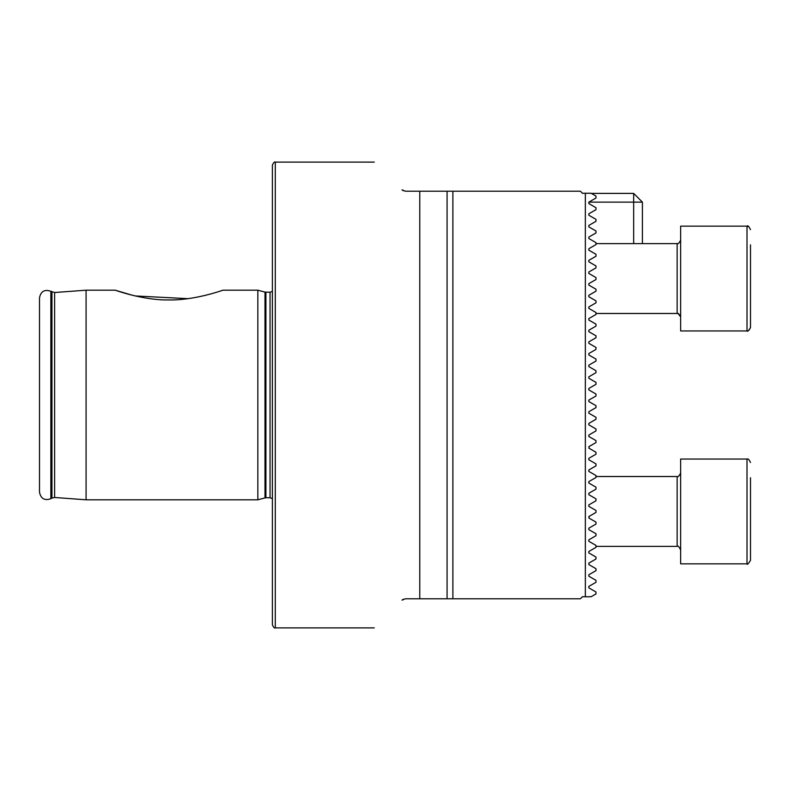 <?xml version="1.0" encoding="UTF-8"?>
<svg xmlns="http://www.w3.org/2000/svg" width="790" height="790" viewBox="0 0 790 790"><rect width="100%" height="100%" fill="white"/><g stroke="black" fill="none" stroke-linecap="round" stroke-linejoin="round"><path stroke-width="1.19" d="M593.863 288.004L595.986 289.229L595.986 291.164L588.846 295.292L588.846 296.744L595.986 300.872L595.986 302.817L588.846 306.935L588.846 308.386L595.986 312.514L595.986 314.459C590.821 317.442 590.821 317.442 595.986 314.459L588.846 318.587L588.846 320.039L595.986 324.157L595.986 326.102L588.846 330.23L588.846 331.682L595.986 335.809L595.986 337.745L588.846 341.873L588.846 343.324L595.986 347.452L595.986 349.397L588.846 353.515L588.846 354.967L595.986 359.094L595.986 361.04L588.846 365.158L588.846 366.609L595.986 370.737L595.986 372.683L588.846 376.81L588.846 378.262L588.846 376.81M594.574 544.596L595.986 545.406L595.986 547.351L588.846 551.479L588.846 552.931L595.986 557.059L595.986 558.994L588.846 563.122L588.846 564.574L595.986 568.701L595.986 570.647L588.846 574.764L588.846 576.216L595.986 580.344L595.986 582.289L588.846 586.417L588.846 587.869L595.986 591.987L595.986 593.932L591.118 596.746L585.351 596.746L585.351 193.254L591.118 193.254L595.986 196.068L595.986 198.014L588.846 202.131L588.846 203.583L595.986 207.711L595.986 209.656L588.846 213.784L588.846 215.236L595.986 219.353L595.986 221.299L588.846 225.427L588.846 226.878L595.986 231.006L595.986 232.941L588.846 237.069L588.846 238.521L595.986 242.649L595.986 244.594L588.846 248.712L588.846 250.163L595.986 254.291L595.986 256.237L588.846 260.354L588.846 261.816L595.986 265.934L595.986 267.879L588.846 272.007L588.846 273.459L595.986 277.576L595.986 279.522L588.846 283.65L588.846 285.101L590.13 285.852M589.251 516.305L588.846 517.993L595.986 522.121L595.986 524.066L588.846 528.184L588.846 529.646L595.986 533.764L595.986 535.709L588.846 539.837L588.846 541.288L589.834 541.861M588.846 517.993L590.772 519.109M438.045 191.219L447.071 191.219L447.071 598.781L438.045 598.781M589.261 446.439L588.846 448.128L595.986 452.255L595.986 454.191L588.846 458.319L588.846 459.77L591.868 461.518M588.846 448.128L591.266 449.53M589.834 422.808L588.846 423.391L588.846 424.842L595.986 428.96L595.986 430.906L588.846 435.033L588.846 436.485L590.88 437.66M593.952 439.428L595.986 440.603L595.986 442.548L588.846 446.676M592.954 409.368L588.846 411.738L588.846 413.19L595.986 417.318L595.986 419.263L594.574 420.082M589.666 399.622L588.846 400.096L588.846 401.547L590.762 402.663M590.258 329.41L593.132 327.751M590.268 341.053L591.7 340.223M590.268 364.338L594.554 361.86M590.268 375.981L593.132 374.332M593.132 380.731L590.258 379.072M590.268 387.633L594.554 385.155M588.846 389.904L588.846 388.453L588.846 389.904L595.986 394.032L595.986 395.968L588.846 400.096L588.846 401.547L595.986 405.675L595.986 407.62L588.846 411.738M593.132 392.383L590.258 390.724M205.163 295.401L196.868 297.208M188.01 298.66L135.268 295.954M132.542 295.302L115.192 290.197C115.775 290.414 143.81 300.486 169.1 299.933C194.389 300.457 222.326 290.404 222.908 290.197L257.836 290.197L257.836 499.803L86.08 499.803L86.08 290.197L54.619 292.517L50.856 291.273C44.586 289.14 40.794 291.332 39.5 297.82L39.5 492.18C40.794 498.668 44.586 500.86 50.856 498.727L50.856 291.273M272.392 395L272.392 165.011C273.686 162.464 274.653 161.486 275.305 162.108L275.305 627.892C274.653 628.514 273.686 627.537 272.392 624.989L272.392 395M588.846 541.288L595.986 545.406M588.846 529.646L595.986 533.764M588.846 459.77L595.986 463.898L595.986 465.843L588.846 469.961L588.846 471.413L595.986 475.541L595.986 477.486L588.846 481.614L588.846 483.065L595.986 487.183L595.986 489.129L588.846 493.256L588.846 494.708L595.986 498.836L595.986 500.771L588.846 504.899L588.846 506.351L595.986 510.478L595.986 512.424L588.846 516.542M588.846 436.485L595.986 440.603M588.846 424.842L595.986 428.96M595.986 419.263L588.846 423.391M588.846 413.19L595.986 417.318M403.275 190.736L402.031 189.857C365.365 153.181 365.365 153.181 402.031 189.857L405.329 191.219L419.767 191.219L419.767 598.781L405.329 598.781L402.031 600.143C365.365 636.819 365.365 636.819 402.031 600.143L403.275 599.264M588.846 378.262L595.986 382.38L595.986 384.325L588.846 388.453M588.846 296.744L595.986 300.872M588.846 285.101L595.986 289.229M595.986 279.522L588.846 283.65M585.351 193.254L582.437 193.254L580.403 191.219L452.887 191.219L452.887 598.781L419.767 598.781M585.351 596.746L582.437 596.746L580.403 598.781L452.887 598.781M452.887 191.219L419.767 191.219M588.846 273.459L591.621 275.058M595.986 267.879L592.954 269.627M595.986 256.237L592.796 258.073M595.986 244.594L593.981 245.749M588.846 506.351L590.436 507.269M595.986 500.771L591.532 503.349M595.986 489.129L588.846 493.256M591.621 480.004L588.846 481.614M594.278 474.553L595.986 475.541M633.669 243.616L633.669 202.131L588.846 202.131M591.364 193.402L633.669 193.402L633.669 202.131L642.408 202.131L642.408 243.616M633.669 193.402L642.408 202.131M750.5 323.752L750.5 312.257M750.5 244.841L750.5 327.465C748.713 330.734 747.547 331.889 747.004 330.951L747.004 226.147L748.969 226.75M750.5 229.643C748.782 226.296 747.626 225.14 747.004 226.147L680.634 226.147L680.634 330.951L747.004 330.951C747.962 331.603 749.127 330.437 750.5 327.465M750.5 556.654L750.5 545.159M750.5 477.743L750.5 560.357C748.347 563.853 747.182 565.008 747.004 563.853L747.004 459.049C748.012 458.417 749.177 459.582 750.5 462.535C749.177 459.582 748.012 458.417 747.004 459.049L680.634 459.049L680.634 563.853L747.004 563.853C747.182 565.008 748.347 563.853 750.5 560.357M54.619 292.517L54.619 497.483L51.952 498.095L51.952 291.905M272.392 498.658L270.062 497.769L270.062 292.231L264.996 292.112L257.836 290.197M270.062 497.769L265.904 497.769L265.904 292.231M265.904 497.769L264.996 497.888L264.996 292.112M595.986 313.482L677.139 313.482L677.139 243.616L677.751 243.567M595.986 546.384L677.139 546.384L677.139 476.518C677.998 477.219 679.153 476.054 680.634 473.022C679.153 476.054 677.998 477.219 677.139 476.518L595.986 476.518M115.192 290.197L86.08 290.197M374.282 162.108L275.305 162.108M374.282 627.892L275.305 627.892M51.952 498.095L50.856 498.727M54.619 497.483L86.08 499.803M264.996 497.888L257.836 499.803M270.062 292.231L272.392 291.342M678.264 313.67L680.634 316.978C679.153 313.946 677.998 312.781 677.139 313.482L678.018 313.6M595.986 243.616L677.139 243.616C677.998 244.317 679.153 243.152 680.634 240.121M677.139 546.384C677.761 545.327 678.926 546.492 680.634 549.88"/></g></svg>
